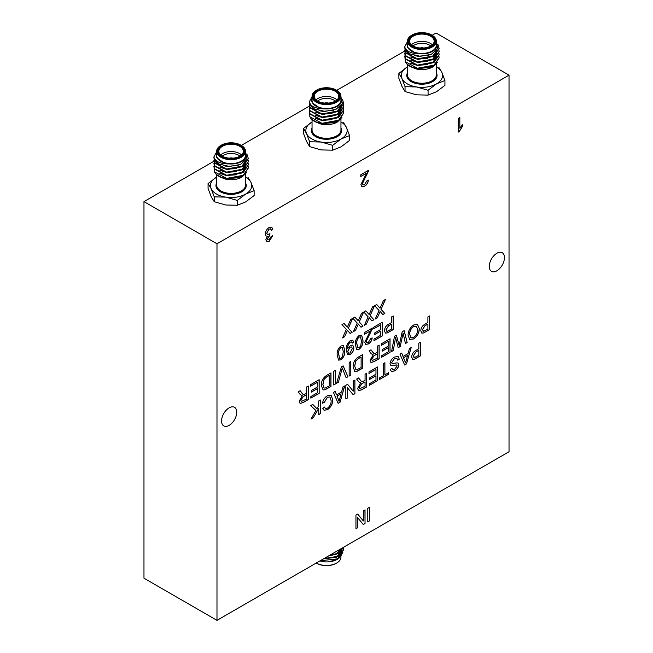 <?xml version="1.0" encoding="UTF-8"?>
<svg xmlns="http://www.w3.org/2000/svg" width="653" height="653" viewBox="0 0 653 653"><rect width="100%" height="100%" fill="white"/><g stroke="black" fill="none" stroke-linecap="round" stroke-linejoin="round"><path stroke-width="0.98" d="M391.555 316.934L393.228 315.97L393.228 329.61L387.131 332.997L385.384 333.054L384.446 330.761C384.682 327.749 386.094 325.561 388.666 324.198L391.555 322.525L391.555 316.934M370.382 330.908L364.603 334.246L364.603 332.491L372.324 328.035L366.268 341.388L366.806 342.58L368.423 342.36L370.659 338.613L372.177 337.919C371.875 340.613 370.61 342.621 368.39 343.951L365.68 344.368L364.758 342.286L370.382 330.908L364.603 334.132M330.883 372.945L330.883 386.47L324.761 389.817L323.137 389.882L321.292 385.376C321.276 381.026 323.096 377.679 326.753 375.328L330.981 372.887L330.981 386.527L324.859 389.865L322.868 389.751M341.364 366.896L343.168 365.851L347.935 376.74L346.131 377.785L342.27 368.039L338.401 382.242L336.597 383.287L341.364 366.896M361.591 313.252L363.623 312.077L359.256 321.937L363.019 326.067L361.011 327.226L358.334 324.01L355.51 330.402L353.477 331.577L357.24 323.08L352.873 318.289L354.881 317.121L358.244 320.819L361.591 313.252M367.761 508.287L369.427 507.324L369.427 520.963L367.761 521.927L367.761 508.287M350.441 340.499L352.742 340.172L353.697 342.115L352.187 343.16L351.583 341.943L350.359 342.115C348.457 343.845 347.6 345.935 347.788 348.376L350.498 345.364L352.783 345.135L353.853 347.812C353.763 350.604 352.555 352.808 350.228 354.432L347.6 354.693L346.278 350.171C345.935 346.359 347.323 343.135 350.441 340.499M383.401 300.658L385.433 299.49L381.066 309.342L384.821 313.473L382.821 314.632L380.144 311.424L377.32 317.807L375.287 318.982L379.042 310.493L374.675 305.694L376.691 304.535L380.046 308.224L383.401 300.658M394.339 357.126L398.093 356.424L399.285 359.166L397.62 360.121L396.82 358.293L394.412 358.652L391.71 362.595L392.143 363.59L397.081 362.839L398.061 363.06L398.828 364.782C398.444 367.549 397.073 369.582 394.73 370.888L391.335 371.524L390.347 369.394L392.012 368.431L392.641 369.769L394.665 369.353L397.163 365.868L396.738 364.913L390.861 365.533L390.045 363.648C390.445 360.725 391.873 358.546 394.339 357.126M368.994 371.924L377.63 366.945L377.63 380.585L369.296 385.392L369.296 383.817L375.965 379.973L375.965 375.777L369.753 379.36L369.753 377.785L375.965 374.202L375.965 369.484L368.994 373.5L368.994 371.924M353.249 381.017L354.914 380.062L354.914 393.702L353.151 394.714L347.494 387.809L347.494 397.979L345.829 398.942L345.829 385.303L347.584 384.291L353.249 391.196L353.249 381.017M327.48 397.293L324.166 402.623L322.5 403.138C323.153 399.865 324.761 397.424 327.324 395.808L331.087 395.179L332.801 399.742C332.72 403.978 330.908 407.325 327.357 409.782L324.002 410.223L322.802 408.443L324.476 407.072L325.382 408.46L327.439 408.158C329.994 406.28 331.226 403.799 331.136 400.713L329.945 396.991L327.382 397.236L324.166 402.623M362.693 354.587L362.693 368.112L356.562 371.451L354.938 371.524L353.093 367.019C353.077 362.668 354.897 359.313 358.554 356.971L362.782 354.53L362.782 368.17L356.66 371.508L354.669 371.394M381.409 343.772L390.045 338.793L390.045 352.432L381.719 357.24L381.719 355.665L388.38 351.82L388.38 347.625L382.168 351.208L382.168 349.633L388.38 346.049L388.38 341.323L381.409 345.347L381.409 343.772M427.903 316.934L429.568 315.97L429.568 329.61L423.479 332.997L421.724 333.054L420.785 330.761C421.03 327.749 422.434 325.561 425.013 324.198L427.903 322.525L427.903 316.934M402.215 331.765L404.183 330.63L407.154 342.547L405.44 343.543L403.146 333.136L400.199 346.563L398.199 347.723L395.571 337.503L393.277 350.563L391.555 351.559L394.534 336.197L396.371 335.144L399.203 345.494L402.215 331.765M366.57 173.176L360.791 176.506L360.791 174.759L368.512 170.302L362.456 183.656L362.995 184.848L364.611 184.619L366.847 180.881L368.365 180.179C368.063 182.881 366.798 184.889 364.578 186.211L361.868 186.636L360.946 184.546L366.57 173.176L360.791 176.4M363.37 510.817L365.035 509.854L365.035 523.494L363.28 524.514L357.615 517.6L357.615 527.779L355.95 528.742L355.95 515.103L357.713 514.082L363.37 520.996L363.37 510.817M229.154 407.839A10.742 6.204 120 0 0 222.134 417.3A10.742 6.204 120 0 0 223.783 425.911A10.742 6.204 120 0 0 234.517 419.708A10.742 6.204 120 0 0 234.517 407.309A10.742 6.204 120 0 0 229.154 407.839M496.86 253.274A10.742 6.204 120 0 0 489.848 262.743A10.742 6.204 120 0 0 491.489 271.346A10.742 6.204 120 0 0 502.23 265.142A10.742 6.204 120 0 0 502.23 252.744A10.742 6.204 120 0 0 496.86 253.274M216.984 243.773L216.984 620.35L509.03 451.737L509.03 75.168L216.984 243.773L143.97 201.622L143.97 578.199L216.984 620.35M418.818 343.16L420.483 342.205L420.483 355.844L414.394 359.232L412.639 359.281L411.7 356.987C411.945 353.975 413.349 351.787 415.92 350.432L418.818 348.759L418.818 343.16M458.316 132.094L458.316 118.454L459.834 117.581L459.834 128.208L462.561 124.625L462.561 126.233L459.296 131.531L458.316 132.094M269.134 227.505L271.77 227.179L272.807 229.227L271.289 230.28L270.562 228.876L269.077 229.113L266.751 233.17L267.379 234.631L269.942 233.684L269.787 235.341L267.355 238.818L267.82 239.904L269.15 239.733L271.142 236.484L272.652 235.79L269.199 241.284L266.677 241.61L265.836 239.749L267.452 236.117L266.065 236.068L265.232 234.035C265.477 231.211 266.775 229.032 269.134 227.505M413.667 324.974L417.577 324.5L419.275 328.557C419.21 332.948 417.34 336.417 413.659 338.972L409.709 339.429L408.068 335.185C408.198 330.867 410.06 327.463 413.667 324.974M318.721 400.958L320.386 399.995L320.386 413.635L318.721 414.598L318.721 408.313L313.277 417.74L310.991 419.055L315.93 410.508L310.689 405.586L312.746 404.403L316.983 408.672L318.721 405.676L318.721 400.958M373.19 354.816L371.026 353.534L369.084 350.89L370.994 349.788L373.981 353.477L374.944 353.567L377.475 352.171L377.475 346.049L379.14 345.086L379.14 358.726L374.014 361.68L370.969 362.48L370.055 360.293L373.19 354.816L372.12 354.595M349.159 362.399L350.824 361.436L350.824 375.075L349.159 376.038L349.159 362.399M342.947 386.968L344.719 385.947L340.025 402.289L338.148 403.374L333.454 392.445L335.226 391.425L336.564 394.845L341.601 391.939L342.947 386.968M360.766 382.968L358.611 381.687L356.669 379.042L358.579 377.94L361.566 381.63L362.529 381.719L365.06 380.324L365.06 374.202L366.725 373.238L366.725 386.878L361.599 389.841L358.546 390.633L357.64 388.445L360.766 382.968L359.705 382.748M383.229 363.713L384.895 362.75L384.895 374.814L388.682 372.626L388.682 374.202L379.442 379.532L379.442 377.965L383.229 375.777L383.229 363.713M409.431 348.58L411.194 347.559L406.509 363.909L404.631 364.994L399.938 354.065L401.709 353.044L403.048 356.465L408.084 353.559L409.431 348.58M343.356 345.584L344.768 350.677C345.135 354.261 343.87 357.289 340.98 359.77L338.572 360.121L337.193 355.044C336.826 351.469 338.091 348.441 340.98 345.959L343.405 345.608M361.525 335.087L362.937 340.18C363.305 343.764 362.04 346.8 359.15 349.282L356.75 349.624L355.363 344.555C355.003 340.972 356.26 337.944 359.15 335.471L361.574 335.12M350.685 319.546L352.718 318.37L348.351 328.23L352.114 332.361L350.106 333.52L347.437 330.312L344.613 336.695L342.572 337.87L346.335 329.373L341.968 324.582L343.976 323.423L347.339 327.112L350.685 319.546M372.496 306.959L374.528 305.784L370.161 315.644L373.924 319.774L371.916 320.933L369.239 317.717L366.415 324.108L364.382 325.276L368.137 316.787L363.778 311.987L365.786 310.828L369.141 314.517L372.496 306.959M333.707 371.312L335.373 370.357L335.373 383.997L333.707 384.952L333.707 371.312M310.542 384.69L319.17 379.711L319.17 393.351L310.844 398.159L310.844 396.583L317.505 392.739L317.505 388.543L311.293 392.127L311.293 390.551L317.505 386.968L317.505 382.242L310.542 386.266L310.542 384.69M373.687 327.251L382.323 322.264L382.323 335.903L373.989 340.711L373.989 339.144L380.658 335.291L380.658 331.095L374.447 334.679L374.447 333.103L380.658 329.52L380.658 324.802L373.687 328.826L373.687 327.251M302.315 395.734L300.151 394.453L298.217 391.808L300.127 390.706L303.106 394.396L304.078 394.485L306.6 393.09L306.6 386.968L308.265 386.005L308.265 399.644L303.147 402.599L300.094 403.399L299.18 401.211L302.315 395.734L301.253 395.514M405.04 91.542L401.954 86.4L398.869 78.246L398.869 73.389L401.954 78.531L405.04 86.686L405.04 91.542L416.557 94.832L428.074 95.109L428.074 90.253L436.506 83.878L444.938 80.515L441.852 72.361L438.767 67.218M407.448 66.933A20.651 11.925 0 0 0 407.301 67.014L398.869 73.389M444.938 80.515L444.938 85.372L436.506 91.747L428.074 95.109M405.04 86.686L416.557 86.963L428.074 90.253M407.301 67.014A20.651 11.925 0 0 0 401.954 78.531A20.651 11.925 0 0 0 416.557 86.963A20.651 11.925 0 0 0 436.506 83.878A20.651 11.925 0 0 0 441.852 72.361A20.651 11.925 0 0 0 436.359 66.933M436.326 41.727L437.771 48.518L431.413 54.248L420.385 56.313L409.855 53.873A17.207 9.934 180 0 1 404.697 46.796L407.448 41.686M437.967 44.608L439.11 48.346L434.074 55.766L417.447 58.852L405.276 52.346L404.917 48.387M438.914 49.906L439.11 51.465L434.074 58.884L417.447 61.978L405.276 55.472L404.933 51.465M438.914 53.032L439.11 54.591L434.074 62.011L417.447 65.104L405.276 58.599L404.933 54.591M438.914 56.15L439.11 57.709L434.074 65.129L417.447 68.222L405.276 61.717A17.207 9.934 0 0 0 409.733 66.173A17.207 9.934 0 0 0 413.161 67.708L407.831 64.696M409.855 53.873L405.276 49.62L404.697 46.983M439.11 48.534L434.074 56.15L417.447 59.243L405.276 52.738L404.697 50.101M439.11 51.66L434.074 59.276L417.447 62.37L405.276 55.864L404.697 53.22M439.11 54.787L434.074 62.402L417.447 65.488L405.276 58.982L404.697 56.346M439.11 57.905L434.074 65.52L417.447 68.614L413.161 67.708M404.697 46.796C406.035 51.424 411.178 53.75 420.124 53.775L414.426 52.42C411.015 51.22 408.762 49.514 407.676 47.294L406.909 43.865L407.448 42.412M420.124 53.775A15.141 8.742 0 0 0 436.359 42.486M407.448 42.486A15.141 8.742 0 0 0 406.909 43.865M407.448 41.163L407.448 45.098A14.456 8.342 0 0 0 407.937 47.253A14.456 8.342 0 0 0 423.789 53.366A14.456 8.342 0 0 0 436.359 45.098L436.359 41.163A14.456 8.342 180 0 1 423.789 49.432A14.456 8.342 180 0 1 407.937 43.318A14.456 8.342 180 0 1 407.448 41.163A14.456 8.342 180 0 1 411.684 35.262A14.456 8.342 180 0 1 411.929 35.115M431.878 35.115A14.456 8.342 180 0 1 432.123 35.262A14.456 8.342 180 0 1 436.359 41.163M409.398 42.535A12.938 7.469 180 0 1 425.25 33.385A12.938 7.469 180 0 1 431.053 45.881A12.938 7.469 180 0 1 412.753 45.881A12.938 7.469 180 0 1 409.398 42.535M408.607 42.657A13.77 7.95 0 0 0 428.784 47.481A13.77 7.95 0 0 0 431.641 34.976A13.77 7.95 0 0 0 412.165 34.976A13.77 7.95 0 0 0 408.607 42.657M432.759 66.924A15.141 8.742 180 0 1 432.613 67.014A15.141 8.742 180 0 1 416.206 68.932L412.663 67.537M412.614 67.512L410.876 66.467M416.206 68.932L432.931 66.835L437.273 62.419M404.999 57.929L405.276 61.717M430.8 46.02A12.252 7.077 0 0 0 434.155 41.163A12.252 7.077 0 0 0 421.903 34.087A12.252 7.077 0 0 0 409.651 41.163A12.252 7.077 0 0 0 410.068 42.992A12.252 7.077 0 0 0 412.998 46.02M411.406 44.812A12.252 7.077 180 0 1 432.392 44.812M423.609 48.004A3.232 1.869 0 0 0 420.197 48.004M430.833 46.004A10.872 6.277 0 0 0 412.974 46.004M423.324 48.028A3.232 1.869 0 0 0 420.483 48.028M414.426 52.42L407.676 47.685L407.252 46.428M429.062 55.13L418.091 56.297L414.467 55.554M436.628 50.477L432.319 56.697L418.091 59.423L410.655 56.999M436.612 53.775L432.319 59.823L418.091 62.541L410.655 60.125M436.612 56.901L432.319 62.949L418.091 65.667L410.655 63.243M432.237 66.116L418.091 68.785L411.594 66.9M427.478 58.362L418.091 59.031L414.859 58.403M427.478 61.488L418.091 62.157L414.859 61.521M427.478 64.606L418.091 65.276L414.859 64.647M427.478 67.732L418.091 68.402L414.859 67.765M509.03 75.168L436.016 33.009L432.123 35.262L431.641 34.976M404.819 51.024L336.719 90.343A14.456 8.342 180 0 1 340.956 96.244A14.456 8.342 180 0 1 328.386 104.513A14.456 8.342 180 0 1 312.534 98.399A14.456 8.342 180 0 1 312.044 96.244A14.456 8.342 180 0 1 316.281 90.343A14.456 8.342 180 0 1 316.525 90.196M309.416 106.104L241.316 145.423A14.456 8.342 180 0 1 245.552 151.325A14.456 8.342 180 0 1 232.982 159.593A14.456 8.342 180 0 1 217.131 153.479A14.456 8.342 180 0 1 216.641 151.325A14.456 8.342 180 0 1 220.877 145.423A14.456 8.342 180 0 1 221.122 145.276M214.013 161.185L143.97 201.622M309.636 146.623L306.551 141.481L303.465 133.326L303.465 128.47L306.551 133.612L309.636 141.766L309.636 146.623L321.154 149.912L332.671 150.19L332.671 145.333L341.103 138.958L349.535 135.595L346.449 127.441L343.364 122.299M312.044 122.013A20.651 11.925 0 0 0 311.897 122.095L303.465 128.47M349.535 135.595L349.535 140.452L341.103 146.827L332.671 150.19M309.636 141.766L321.154 142.044L332.671 145.333M311.897 122.095A20.651 11.925 0 0 0 306.551 133.612A20.651 11.925 0 0 0 321.154 142.044A20.651 11.925 0 0 0 341.103 138.958A20.651 11.925 0 0 0 346.449 127.441A20.651 11.925 0 0 0 340.956 122.013M340.923 96.807L342.368 103.598L336.009 109.329L324.982 111.394L314.452 108.953A17.207 9.934 180 0 1 309.293 101.876L312.044 96.766M342.564 99.689L343.707 103.427L338.67 110.847L322.043 113.932L309.881 107.427L309.514 103.468M343.519 104.986L343.707 106.545L338.67 113.965L322.043 117.058L309.881 110.553L309.53 106.545M343.519 108.104L343.707 109.671L338.67 117.091L322.043 120.176L309.881 113.679L309.53 109.671M343.519 111.23L343.707 112.789L338.67 120.209L322.043 123.303L309.881 116.797A17.207 9.934 0 0 0 314.33 121.254A17.207 9.934 0 0 0 317.758 122.788L312.428 119.777M314.452 108.953L309.881 104.7L309.293 102.064M343.707 103.615L338.67 111.23L322.043 114.324L309.881 107.818L309.293 105.182M343.707 106.741L338.67 114.357L322.043 117.45L309.881 110.945L309.293 108.3M343.707 109.859L338.67 117.475L322.043 120.568L309.881 114.063L309.293 111.426M343.707 112.985L338.67 120.601L322.043 123.695L317.758 122.788M309.293 102.252L309.293 101.86C310.632 106.504 315.774 108.831 324.721 108.855L319.023 107.5C315.611 106.3 313.358 104.594 312.273 102.374L311.505 98.946L312.044 97.493M324.721 108.855A15.141 8.742 0 0 0 340.956 97.566M312.044 97.566A15.141 8.742 0 0 0 311.505 98.946M312.044 96.244L312.044 100.178A14.456 8.342 0 0 0 312.534 102.333A14.456 8.342 0 0 0 328.386 108.447A14.456 8.342 0 0 0 340.956 100.178L340.956 96.244M336.475 90.196A14.456 8.342 180 0 1 336.719 90.343L336.238 90.057A13.77 7.95 0 0 0 316.762 90.057A13.77 7.95 0 0 0 313.203 97.738A13.77 7.95 0 0 0 333.381 102.562A13.77 7.95 0 0 0 336.238 90.057M314.003 97.615A12.938 7.469 180 0 1 329.847 88.465A12.938 7.469 180 0 1 335.65 100.962A12.938 7.469 180 0 1 317.35 100.962A12.938 7.469 180 0 1 314.003 97.615M337.364 122.005A15.141 8.742 180 0 1 337.209 122.095A15.141 8.742 180 0 1 320.803 124.013L317.26 122.617M317.211 122.593L315.472 121.548M320.803 124.013L337.528 121.915L341.87 117.499M309.604 113.01L309.881 116.797M335.397 101.101A12.252 7.077 0 0 0 338.752 96.244A12.252 7.077 0 0 0 326.5 89.167A12.252 7.077 0 0 0 314.248 96.244A12.252 7.077 0 0 0 314.664 98.072A12.252 7.077 0 0 0 317.603 101.101M316.011 99.893A12.252 7.077 180 0 1 336.989 99.893M328.206 103.084A3.232 1.869 0 0 0 324.794 103.084M335.43 101.084A10.872 6.277 0 0 0 317.57 101.084M327.92 103.109A3.232 1.869 0 0 0 325.08 103.109M319.023 107.5L312.273 102.766L311.848 101.509M333.659 110.21L322.688 111.377L319.064 110.635M341.225 105.557L336.915 111.777L322.688 114.504L315.252 112.079M341.217 108.855L336.915 114.904L322.688 117.622L315.252 115.206M341.217 111.981L336.915 118.03L322.688 120.748L315.252 118.324M336.834 121.197L322.688 123.866L316.191 121.98M332.075 113.442L322.688 114.112L319.464 113.483M332.075 116.569L322.688 117.23L319.464 116.601M332.075 119.687L322.688 120.356L319.464 119.728M332.075 122.813L322.688 123.482L319.464 122.846M214.233 201.704L211.148 196.561L208.062 188.407L208.062 183.55L211.148 188.693L214.233 196.847L214.233 201.704L225.75 204.993L237.268 205.262L237.268 200.406L245.699 194.039L254.131 190.676L251.046 182.522L247.96 177.379M216.641 177.094A20.651 11.925 0 0 0 216.494 177.175L208.062 183.55M254.131 190.676L254.131 195.533L245.699 201.908L237.268 205.262M214.233 196.847L225.75 197.124L237.268 200.406M216.494 177.175A20.651 11.925 0 0 0 211.148 188.693A20.651 11.925 0 0 0 225.75 197.124A20.651 11.925 0 0 0 245.699 194.039A20.651 11.925 0 0 0 251.046 182.522A20.651 11.925 0 0 0 245.552 177.094M245.52 151.888L246.965 158.679L240.606 164.409L229.578 166.474L219.049 164.034A17.207 9.934 180 0 1 213.89 156.957L216.641 151.847M247.161 154.769L248.303 158.508L243.267 165.927L226.64 169.013L214.478 162.507L214.111 158.54M248.116 160.067L248.303 161.626L243.267 169.045L226.64 172.139L214.478 165.633L214.127 161.626M248.116 163.185L248.303 164.744L243.267 172.172L226.64 175.257L214.478 168.752L214.127 164.752M248.116 166.311L248.303 167.87L243.267 175.29L226.64 178.383L214.478 171.878A17.207 9.934 0 0 0 218.926 176.334A17.207 9.934 0 0 0 222.355 177.869L217.025 174.857M219.049 164.034L214.478 159.781L213.89 157.144M248.303 158.695L243.267 166.311L226.64 169.405L214.478 162.899L213.89 160.263M248.303 161.822L243.267 169.437L226.64 172.531L214.478 166.025L213.89 163.381M248.303 164.94L243.267 172.555L226.64 175.649L214.478 169.143L213.89 166.507M248.303 168.066L243.267 175.681L226.64 178.775L222.355 177.869M213.89 156.957C215.229 161.585 220.371 163.911 229.317 163.936L223.62 162.581C220.208 161.381 217.955 159.667 216.878 157.455L216.102 154.026L216.641 152.573M229.317 163.936A15.141 8.742 0 0 0 245.552 152.647M216.641 152.647A15.141 8.742 0 0 0 216.102 154.026M216.641 151.325L216.641 155.259A14.456 8.342 0 0 0 217.131 157.414A14.456 8.342 0 0 0 232.982 163.528A14.456 8.342 0 0 0 245.552 155.259L245.552 151.325M241.071 145.276A14.456 8.342 180 0 1 241.316 145.423L240.835 145.137A13.77 7.95 0 0 0 221.359 145.137A13.77 7.95 0 0 0 217.8 152.818A13.77 7.95 0 0 0 237.978 157.642A13.77 7.95 0 0 0 240.835 145.137M218.6 152.696A12.938 7.469 180 0 1 234.443 143.538A12.938 7.469 180 0 1 240.247 156.043A12.938 7.469 180 0 1 221.947 156.043A12.938 7.469 180 0 1 218.6 152.696M241.961 177.085A15.141 8.742 180 0 1 241.806 177.175A15.141 8.742 180 0 1 225.407 179.093L221.857 177.698M221.816 177.673L220.077 176.628M225.407 179.093L242.124 176.987L246.467 172.58M214.2 168.09L214.478 171.878M240.002 156.181A12.252 7.077 0 0 0 243.349 151.325A12.252 7.077 0 0 0 231.097 144.248A12.252 7.077 0 0 0 218.845 151.325A12.252 7.077 0 0 0 219.261 153.153A12.252 7.077 0 0 0 222.2 156.181M220.608 154.973A12.252 7.077 180 0 1 241.594 154.973M232.803 158.165A3.232 1.869 0 0 0 229.391 158.165M240.026 156.165A10.872 6.277 0 0 0 222.167 156.165M232.517 158.181A3.232 1.869 0 0 0 229.676 158.181M223.62 162.581L216.878 157.846L216.453 156.589M238.255 165.291L227.285 166.458L223.661 165.715M245.822 160.638L241.512 166.858L227.285 169.584L219.849 167.16M245.814 163.936L241.512 169.984L227.285 172.702L219.849 170.278M245.814 167.062L241.512 173.102L227.285 175.828L219.849 173.404M241.439 176.277L227.285 178.946L220.787 177.061M236.672 168.523L227.285 169.192L224.061 168.556M236.672 171.649L227.285 172.31L224.061 171.682M236.672 174.767L227.285 175.437L224.061 174.808M236.672 177.894L227.285 178.563L224.061 177.926M343.707 549.744L338.67 556.568L323.504 558.846M343.698 547.19L338.67 553.45L328.524 555.956M341.013 548.74L336.703 551.23M343.274 547.434L343.707 549.548L338.67 556.176L324.068 558.527M343.649 547.222L338.67 553.058L329.267 555.523M319.848 560.96L324.721 561.866A15.141 8.742 0 0 0 337.209 559.368L338.246 558.772L320.174 560.772M337.707 559.066A15.141 8.742 0 0 0 341.225 551.148M341.209 551.099A15.141 8.742 0 0 0 340.793 550.299M340.686 550.128A15.141 8.742 0 0 0 340.058 549.295M328.663 561.441A14.456 8.342 0 0 0 340.956 553.189L340.956 555.793M338.964 552.895A14.456 8.342 180 0 1 340.058 554.226M340.189 554.438A14.456 8.342 180 0 1 340.548 555.156M340.956 556.674L340.956 557.123A14.456 8.342 180 0 1 336.719 563.025A14.456 8.342 180 0 1 316.281 563.025L316.762 563.302A13.77 7.95 0 0 0 336.238 563.302A13.77 7.95 0 0 0 336.475 563.164M342.801 552.56L338.246 558.772M338.744 550.046A12.252 7.077 180 0 1 336.752 553.687M323.39 558.919L336.915 557.115L341.225 551.108L336.915 556.723L323.929 558.609M341.176 548.651L336.915 553.605L329.03 555.662M341.217 548.626L336.915 553.997L328.288 556.087M420.385 342.254L420.483 355.844M420.385 355.787L414.394 359.232M414.296 359.174L412.59 359.256M413.267 355.918L414.639 357.526L418.818 355.232L418.818 350.334L415.871 351.918L413.267 355.918L414.541 357.469M414.639 357.526L413.904 357.42M415.871 351.918L413.365 355.975M418.818 350.334L415.969 351.975M364.937 509.911L365.035 523.494M364.937 523.437L363.215 524.441M357.615 527.779L357.615 517.6M357.518 527.722L355.95 528.628M357.681 514.107L363.37 520.996M459.736 117.638L459.834 128.208M462.463 124.723L462.561 126.233M462.463 126.176L459.296 131.531M459.198 131.473L458.316 131.979M368.414 170.245L368.357 171.608M368.259 171.551L365.631 177.069M365.533 177.012L362.456 183.656M362.358 183.599L362.946 184.815M368.268 180.122C367.966 182.824 366.708 184.832 364.48 186.154L364.578 186.211M364.48 186.154L361.819 186.603M271.721 227.146L272.807 229.227M272.709 229.17L271.264 230.174M270.513 228.852L269.077 229.113M268.979 229.056L266.751 233.17M266.653 233.113L267.33 234.607M269.828 233.782L269.787 235.341M269.469 235.398L267.355 238.818M267.257 238.761L267.771 239.88M272.554 235.733L269.199 241.284M269.101 241.226L266.628 241.586M266.016 236.043L267.452 236.117M404.109 330.671L407.154 342.547M407.064 342.49L405.415 343.445M400.199 346.563L403.146 333.136M400.109 346.506L398.175 347.625M393.277 350.563L395.571 337.503M393.179 350.506L391.58 351.428M396.298 335.185L399.203 345.494M417.528 324.468L419.275 328.557M419.177 328.5C419.112 332.891 417.243 336.36 413.561 338.915L413.659 338.972M413.561 338.915L409.66 339.405M416.32 326.222L413.578 326.492C410.917 328.435 409.602 330.998 409.635 334.181L410.933 337.666M413.651 337.405C416.402 335.389 417.724 332.752 417.61 329.496L416.369 326.247L413.675 326.549C411.015 328.483 409.7 331.047 409.733 334.238L410.974 337.691L413.651 337.405M429.47 316.028L429.568 329.61M429.47 329.553L423.479 332.997M423.381 332.94L421.675 333.022M422.352 329.692L423.724 331.291L427.903 328.998L427.903 324.1L424.956 325.692L422.352 329.692L423.626 331.234M423.724 331.291L422.989 331.185M424.956 325.692L422.45 329.741M427.903 324.1L425.054 325.749M320.288 400.052L320.386 413.635M320.288 413.578L318.721 414.484M313.277 417.74L318.721 408.313M313.179 417.683L311.089 418.883M312.714 404.419L316.983 408.672M389.947 338.85L390.045 352.432M389.947 352.375L381.719 357.126M382.168 351.094L388.38 347.625M381.409 345.233L388.38 341.323M379.042 345.143L379.14 358.726M379.042 358.668L373.916 361.631L370.92 362.448M370.953 349.812L372.471 351.82M372.373 351.763L373.932 353.444M371.622 359.232L372.234 360.513L377.475 358.113L377.475 353.738L374.218 355.51L371.622 359.232L372.186 360.48M374.218 355.51L371.72 359.289M377.475 353.738L374.308 355.567M354.661 366.031L355.918 369.606L356.775 369.786L361.117 367.557L361.117 357.06L358.587 358.415L355.795 360.987L354.661 366.031L355.877 369.574M355.795 360.987L354.759 366.088M358.587 358.415L355.893 361.044M361.117 357.06L358.685 358.473M350.726 361.493L350.824 375.075M350.726 375.018L349.159 375.924M324.076 402.566L322.525 403.04M331.038 395.155L332.801 399.742M332.704 399.685C332.63 403.921 330.81 407.268 327.259 409.725L327.357 409.782M327.259 409.725L323.953 410.198M324.41 407.121L325.333 408.427M329.896 396.967L327.382 397.236M344.58 386.021L340.025 402.289M339.927 402.24L338.107 403.285M335.16 391.457L336.564 394.845M341.103 393.8L336.972 396.077L339.087 401.26L341.103 393.8L337.07 396.126L339.087 401.26M354.816 380.111L354.914 393.702M354.816 393.645L353.085 394.641M347.494 397.979L347.494 387.809M347.396 397.93L345.829 398.828M347.551 384.307L353.249 391.196M366.627 373.296L366.725 386.878M366.627 386.821L361.501 389.784L358.497 390.6M358.538 377.965L360.048 379.973M359.95 379.915L361.517 381.597M359.207 387.384L359.819 388.666L365.06 386.266L365.06 381.899L361.795 383.662L359.207 387.384L359.77 388.633M361.795 383.662L359.305 387.441M365.06 381.899L361.893 383.719M377.532 367.002L377.63 380.585M377.532 380.528L369.296 385.278M369.753 379.246L375.965 375.777M368.994 373.385L375.965 369.484M384.797 362.807L384.895 374.814M388.584 372.683L388.682 374.202M388.584 374.145L379.442 379.426M398.044 356.399L399.285 359.166M399.187 359.109L397.604 360.015M396.771 358.26L394.412 358.652M394.314 358.595L391.71 362.595M391.612 362.537L392.094 363.566M398.012 363.035L398.828 364.782M398.73 364.725C398.346 367.492 396.975 369.533 394.632 370.831L394.73 370.888M394.632 370.831L391.286 371.492M391.931 368.48L392.6 369.737M392.094 365.762L396.738 364.913M391.996 365.704L390.812 365.5M411.064 347.641L406.509 363.909M406.411 363.852L404.591 364.905M401.644 353.077L403.048 356.465M407.586 355.42L403.456 357.689L405.57 362.88L407.586 355.42L403.554 357.746L405.57 362.88M385.27 299.58L381.066 309.342M380.968 309.293L384.821 313.473M384.731 313.424L382.748 314.558M377.32 317.807L380.144 311.424M377.222 317.75L375.353 318.835M376.659 304.551L380.046 308.224M343.519 345.698L344.768 350.677M344.67 350.62C345.037 354.204 343.772 357.232 340.882 359.721L340.98 359.77M340.882 359.721L338.523 360.089M342.286 347.396L340.882 347.478C338.997 349.453 338.238 351.665 338.613 354.122L339.593 358.301M342.564 356.35L343.249 351.559L342.335 347.42L340.98 347.535C339.095 349.502 338.336 351.722 338.711 354.179L339.642 358.326L340.997 358.195L342.564 356.35M352.693 340.148L353.697 342.115M353.599 342.058L352.163 343.054M351.534 341.919L350.359 342.115M350.261 342.066C348.359 343.788 347.502 345.878 347.69 348.318L347.788 348.376M352.734 345.102L353.853 347.812M353.755 347.755C353.665 350.547 352.457 352.751 350.13 354.375L350.228 354.432M350.13 354.375L347.551 354.669M351.632 346.939L349.943 347.143L347.698 351.298L348.441 353.159M350.041 347.2L347.796 351.347L348.49 353.183L350 352.995L352.334 348.596L351.681 346.972L349.943 347.143M361.689 335.201L362.937 340.18M362.839 340.131C363.207 343.707 361.942 346.743 359.052 349.224L359.15 349.282M359.052 349.224L356.701 349.6M360.464 336.907L359.052 336.989C357.167 338.956 356.407 341.176 356.783 343.633L357.762 347.804M360.742 345.861L361.419 341.062L360.513 336.932L359.15 337.038C357.264 339.013 356.505 341.225 356.881 343.69L357.811 347.837L359.166 347.698L360.742 345.861M369.329 507.381L369.427 520.963M369.329 520.906L367.761 521.812M352.555 318.468L348.351 328.23M348.253 328.173L352.114 332.361M352.016 332.304L350.041 333.446M344.613 336.695L347.437 330.312M344.515 336.638L342.637 337.715M343.943 323.439L347.339 327.112M363.46 312.175L359.256 321.937M359.158 321.88L363.019 326.067M362.921 326.01L360.946 327.153M355.51 330.402L358.334 324.01M355.412 330.345L353.542 331.422M354.848 317.146L358.244 320.819M374.365 305.873L370.161 315.644M370.063 315.587L373.924 319.774M373.826 319.717L371.851 320.86M366.415 324.108L369.239 317.717M366.317 324.051L364.447 325.129M365.753 310.844L369.141 314.517M343.111 365.884L347.935 376.74M347.837 376.683L346.09 377.695M338.401 382.242L342.27 368.039M338.311 382.185L336.638 383.156M335.275 370.406L335.373 383.997M335.275 383.94L333.707 384.846M322.86 384.388L324.117 387.964L324.974 388.143L329.316 385.915L329.316 375.426L326.786 376.773L323.994 379.352L322.86 384.388L324.068 387.939M323.994 379.352L322.957 384.446M326.786 376.773L324.092 379.409M329.316 375.426L326.884 376.83M319.072 379.768L319.17 393.351M319.072 393.294L310.844 398.044M311.293 392.012L317.505 388.543M310.542 386.152L317.505 382.242M372.226 327.977L372.169 329.341M372.071 329.283L369.443 334.801M369.345 334.744L366.268 341.388M366.17 341.339L366.757 342.556M372.079 337.862C371.777 340.556 370.512 342.564 368.292 343.894L368.39 343.951M368.292 343.894L365.631 344.343M382.225 322.321L382.323 335.903M382.225 335.846L373.989 340.605M374.447 334.573L380.658 331.095M373.687 328.712L380.658 324.802M393.13 316.028L393.228 329.61M393.13 329.553L387.131 332.997M387.033 332.94L385.335 333.022M386.013 329.692L387.376 331.291L391.555 328.998L391.555 324.1L388.617 325.692L386.013 329.692L387.278 331.234M387.376 331.291L386.641 331.185M388.617 325.692L386.111 329.741M391.555 324.1L388.706 325.749M308.167 386.062L308.265 399.644M308.167 399.587L303.049 402.55L300.045 403.366M300.086 390.731L301.596 392.739M301.498 392.682L303.057 394.363M300.747 400.15L301.368 401.432L306.6 399.032L306.6 394.657L303.343 396.428L300.747 400.15L301.319 401.399M303.343 396.428L300.845 400.207M306.6 394.657L303.441 396.485M407.448 64.541L407.448 74.883A14.456 8.342 0 0 0 421.903 83.233A14.456 8.342 0 0 0 436.359 74.883L436.359 63.937M436.359 72.842A15.141 8.742 180 0 1 436.53 73.185A15.141 8.742 180 0 1 421.593 84.188A15.141 8.742 180 0 1 407.448 72.842M312.044 119.613L312.044 129.963A14.456 8.342 0 0 0 326.5 138.305A14.456 8.342 0 0 0 340.956 129.963L340.956 119.017M340.956 127.923A15.141 8.742 180 0 1 341.127 128.266A15.141 8.742 180 0 1 326.19 139.269A15.141 8.742 180 0 1 312.044 127.923M216.641 174.694L216.641 185.044A14.456 8.342 0 0 0 231.097 193.386A14.456 8.342 0 0 0 245.552 185.044L245.552 174.098M245.552 183.003A15.141 8.742 180 0 1 245.724 183.346A15.141 8.742 180 0 1 230.787 194.349A15.141 8.742 180 0 1 216.641 183.003M412.165 34.976L411.684 35.262M316.762 90.057L316.281 90.343M221.359 145.137L220.877 145.423M336.238 563.302L336.719 563.025"/></g></svg>
